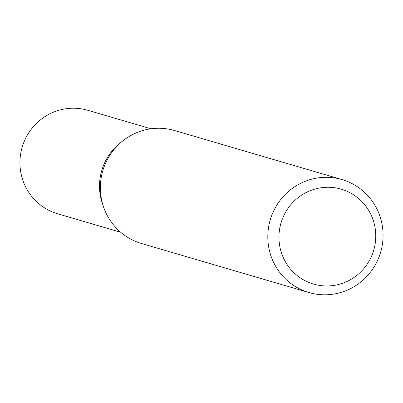 <?xml version="1.0" encoding="UTF-8"?>
<svg xmlns="http://www.w3.org/2000/svg" width="403" height="403" viewBox="0 0 403 403"><rect width="100%" height="100%" fill="white"/><g stroke="black" fill="none" stroke-linecap="round" stroke-linejoin="round"><path stroke-width="0.6" d="M120.678 232.249L57.569 213.766A53.906 52.687 -73.7 0 1 56.601 213.469A53.906 52.687 -73.7 0 1 22.306 146.727A53.906 52.687 -73.7 0 1 87.874 110.301L150.979 128.784M308.905 292.538L141.448 243.488A58.853 57.528 -73.7 0 1 140.39 243.17A58.853 57.528 -73.7 0 1 103.395 206.507A58.853 57.528 -73.7 0 1 122.542 141.136A58.853 57.528 -73.7 0 1 174.534 130.527L341.991 179.572A58.853 57.528 -73.7 0 1 343.049 179.894A58.853 57.528 -73.7 0 1 380.492 252.767A58.853 57.528 -73.7 0 1 308.905 292.538A58.853 57.528 -73.7 0 1 307.847 292.215A58.853 57.528 -73.7 0 1 270.403 219.343A58.853 57.528 -73.7 0 1 341.991 179.572M312.577 283.788A49.438 48.32 106.3 0 0 373.455 251.104A49.438 48.32 106.3 0 0 342.142 189.44A49.438 48.32 106.3 0 0 281.259 222.124A49.438 48.32 106.3 0 0 312.577 283.788M103.395 206.507L102.291 203.198A53.906 52.687 -73.7 0 1 119.827 143.327L122.542 141.136"/></g></svg>
